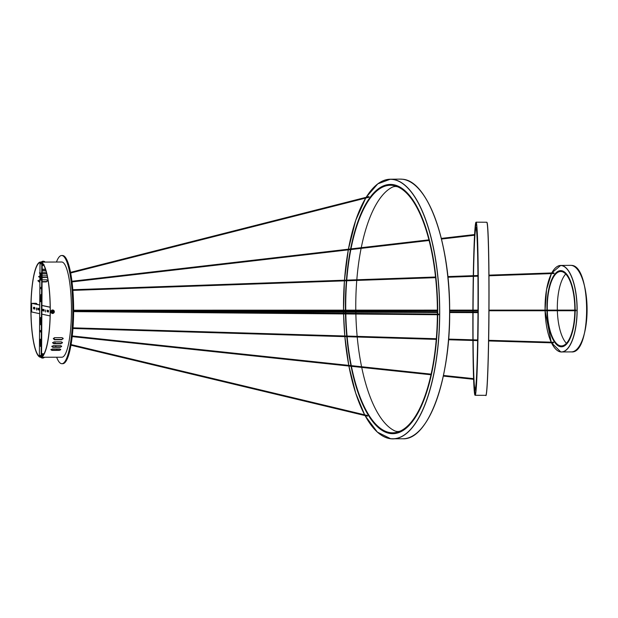 <?xml version="1.0" encoding="UTF-8"?>
<svg xmlns="http://www.w3.org/2000/svg" width="618" height="618" viewBox="0 0 618 618"><rect width="100%" height="100%" fill="white"/><g stroke="black" fill="none" stroke-linecap="round" stroke-linejoin="round"><path stroke-width="0.93" d="M61.877 363.708L62.727 363.701A54.098 11.008 89.9 0 0 73.627 310.769A54.098 11.008 89.9 0 0 62.997 255.558A54.098 11.008 -90.1 0 0 62.511 255.504L61.669 255.512A54.098 11.008 -90.1 0 1 62.148 255.558A54.098 11.008 89.9 0 1 72.777 310.769A54.098 11.008 89.9 0 1 61.877 363.708A54.098 11.008 89.9 0 1 61.391 363.654A54.098 11.008 -90.1 0 1 56.64 357.219M61.669 255.512A54.098 11.008 -90.1 0 0 56.454 262.009M44.882 262.078L61.676 262.001A47.609 9.687 89.9 0 1 62.101 262.047A47.609 9.687 89.9 0 1 71.456 310.63A47.609 9.687 89.9 0 1 61.862 357.212L40.68 357.25A47.609 9.687 89.9 0 1 40.255 357.212A47.609 9.687 -90.1 0 1 30.9 308.621A47.609 9.687 -90.1 0 1 40.494 262.04L44.983 261.939L41.514 261.916M56.91 350.058A47.177 9.594 89.9 0 1 56.555 348.961M55.983 346.984A47.177 9.594 89.9 0 1 55.651 345.655M55.149 343.438A47.177 9.594 89.9 0 1 54.832 341.893M54.392 339.436A47.177 9.594 89.9 0 1 54.129 337.807M40.494 262.04A47.609 9.687 -90.1 0 1 40.919 262.086A47.609 9.687 89.9 0 1 50.267 310.669A47.609 9.687 89.9 0 1 40.68 357.25M41.808 357.235L43.716 357.235M44.38 262.125L42.472 262.132M53.133 313.365L51.966 313.318M51.974 310.112L53.194 310.081M53.318 338.479L54.353 339.436L53.38 338.803A47.609 9.687 89.9 0 0 53.403 338.664L54.732 337.675L62.109 337.66L63.144 338.641A47.609 9.687 89.9 0 1 63.121 338.78L61.723 339.421L63.067 338.463A47.177 9.594 89.9 0 0 63.082 338.324L63.098 338.224M54.415 339.761L61.785 339.745M52.6 342.588L53.611 343.446L52.661 342.905A47.609 9.687 89.9 0 0 52.684 342.781L54.036 341.901L61.414 341.885L62.426 342.766A47.609 9.687 89.9 0 1 62.403 342.89L60.989 343.43L62.348 342.565A47.177 9.594 89.9 0 0 62.372 342.442L62.379 342.372M53.673 343.762L61.043 343.747M51.796 346.234L52.847 347.308L51.85 346.559A47.609 9.687 89.9 0 0 51.881 346.443L53.256 345.663L60.626 345.647L61.622 346.428A47.609 9.687 89.9 0 1 61.599 346.536L60.224 347.293L61.537 346.219A47.177 9.594 89.9 0 0 61.568 346.111L61.576 346.065M52.847 347.308L60.224 347.293M50.9 349.425L51.935 350.398L50.962 349.749A47.609 9.687 89.9 0 0 50.993 349.649L52.383 348.969L59.761 348.961L60.734 349.634A47.609 9.687 89.9 0 1 60.711 349.726L59.313 350.383L60.649 349.402A47.177 9.594 89.9 0 0 60.672 349.309L60.68 349.294M51.935 350.398L59.313 350.383M42.163 270.298L45.802 270.29M39.459 272.832L40.456 273.612M42.14 273.604L46.705 273.596M38.656 276.493L39.931 277.374M42.117 277.366L47.509 277.289M37.937 280.611L38.98 281.599L39.9 281.599M42.086 281.592L46.35 281.584L47.686 280.595A47.609 9.687 89.9 0 1 47.71 280.456L47.717 280.356M40.912 262.519A47.177 9.594 89.9 0 1 50.182 310.661A47.177 9.594 89.9 0 1 40.68 356.818A47.177 9.594 89.9 0 1 40.255 356.779A47.177 9.594 -90.1 0 1 30.985 308.637A47.177 9.594 -90.1 0 1 40.494 262.472A47.177 9.594 -90.1 0 1 40.912 262.519M52.337 313.511L52.932 313.419M54.353 339.436L61.723 339.421M53.611 343.446L60.989 343.43M52.785 346.992L60.162 346.976M51.873 350.074L59.251 350.058M42.163 270.622L45.902 270.614M42.171 269.201L45.446 269.193M42.148 272.283L46.373 272.275M40.518 273.928L39.521 273.148A47.177 9.594 89.9 0 1 39.544 273.04L39.961 272.546M42.14 273.928L46.783 273.913M42.124 275.821L47.207 275.813M39.676 277.374L38.718 276.81A47.177 9.594 89.9 0 1 38.741 276.686L40.1 275.829M42.117 277.691L47.045 277.358M47.571 277.613L47.107 277.683M38.98 281.599L37.999 280.935A47.177 9.594 89.9 0 1 38.022 280.796L39.915 279.83M42.101 279.83L46.736 279.823L47.764 280.781A47.177 9.594 89.9 0 0 47.748 280.92L46.35 281.584M39.034 281.924L39.9 281.924M42.086 281.916L46.412 281.908M42.565 263.577A0.433 0.425 102 0 0 42.209 264.002L41.568 355.667A0.433 0.425 102 0 0 41.993 356.099L42.348 356.099M41.143 355.667L39.382 355.288A0.865 0.85 -78 0 0 40.054 356.138L41.777 356.509A0.865 0.85 -78 0 1 41.143 355.667L41.785 264.002A0.865 0.85 -78 0 1 42.225 263.245M39.382 355.288L40.023 263.631A0.865 0.85 -78 0 1 40.881 262.758L41.553 262.758M40.997 272.932L40.796 280.139L40.997 272.932M40.479 346.435L40.371 339.158L40.479 346.435M40.842 294.547L40.649 301.754L40.842 294.547M40.873 287.3L40.865 288.815L40.873 287.3M40.633 324.813L40.525 317.536L40.633 324.813M40.564 332.051L40.309 330.483L40.572 332.051M40.935 287.385L40.958 288.676M40.633 330.622L40.657 331.912M37.111 304.396A1.298 1.267 102 0 0 35.859 303.307L32.128 303.33L39.737 304.952M41.916 305.423L50.166 307.177M50.166 307.27L41.916 305.508M39.737 305.045L31.711 303.33L35.774 303.284A1.298 1.267 -78 0 1 36.076 303.322M31.634 311.974L31.696 303.322L31.634 311.974L39.676 313.689M50.112 315.922L41.862 314.16M33.534 307.293L33.526 308.807L34.847 309.093L34.855 307.579L33.534 307.293M48.498 310.483L47.169 310.205L47.161 311.719L48.49 311.997L48.498 310.483M37.937 308.235L37.922 309.749L39.251 310.027L39.251 308.513L37.937 308.235M36.462 308.027L36.609 310.112L36.763 308.027M44.094 309.548L42.766 309.263L42.766 310.777L44.087 311.063L44.094 309.548M45.57 309.973L45.408 311.99L45.57 309.973M33.882 307.37L33.944 308.807L34.917 309.015M47.524 310.282L47.586 311.719L48.559 311.928M38.285 308.305L38.347 309.749L39.32 309.95M43.121 309.34L43.19 310.777L44.156 310.985M42.835 358.038L42.688 357.776A2.287 2.24 102 0 0 43.013 357.776A2.626 0.533 89.9 0 1 42.812 358.061L42.912 358.054A2.626 2.572 102 0 0 43.886 357.729M42.912 358.054L42.912 358.054A2.634 2.634 0 0 0 44.264 357.474L40.85 357.25M42.348 358.031L42.248 358.038A2.626 2.572 102 0 1 41.275 357.714L41.275 357.714A2.287 0.463 -90.1 0 0 41.344 357.729A2.626 2.572 102 0 0 42.318 358.054L42.472 358.061A2.626 0.533 89.9 0 0 42.673 357.776M42.418 355.698L42.773 355.62C43.747 355.543 43.631 355.466 42.418 355.396L42.773 355.319C43.747 355.242 43.631 355.165 42.426 355.095L42.773 355.018C43.747 354.941 43.631 354.863 42.426 354.786L43.252 354.717M43.175 355.906C41.785 355.837 41.815 355.744 43.268 355.636C41.73 355.535 41.738 355.443 43.283 355.358C41.777 355.242 41.769 355.141 43.268 355.064C41.839 354.941 41.8 354.848 43.167 354.794L42.495 354.547C43.376 354.423 43.183 354.33 41.916 354.276C43.36 354.23 43.499 354.137 42.325 354.006L43.469 353.967L42.426 354.137C43.639 354.214 43.754 354.292 42.781 354.369L42.426 354.446C43.639 354.516 43.754 354.593 42.781 354.67L43.306 354.925L42.426 355.049C43.631 355.118 43.747 355.195 42.773 355.273L42.418 355.35C43.631 355.427 43.747 355.497 42.773 355.574L42.418 355.651M42.426 355.049C43.631 355.118 43.747 355.195 42.773 355.273M42.426 354.485L42.781 354.408C43.754 354.33 43.639 354.261 42.426 354.184L43.16 353.936M43.469 354.014L43.461 354.562M41.962 353.743L43.252 353.751L41.738 354.106L41.73 355.659L42.712 355.744M41.908 355.188L43.26 355.072M41.908 354.886L43.167 354.794L42.495 354.547C43.376 354.423 43.183 354.33 41.916 354.276C43.36 354.23 43.499 354.137 42.325 354.006L43.469 353.967M41.916 353.975L43.438 353.936M34.678 307.602L33.843 308.567L34.724 307.911A0.865 0.85 102 0 0 34.732 307.548M33.828 308.475L34.461 307.293L34.724 307.911M33.812 308.367A0.649 0.633 102 0 0 34.538 307.509M43.229 261.352A2.626 0.533 89.9 0 1 43.36 261.229L43.515 261.229A2.626 2.572 -78 0 1 44.488 261.553A2.287 0.463 89.9 0 1 44.558 261.569L44.558 261.569A2.626 2.572 -78 0 0 43.584 261.244L43.484 261.252A2.626 0.533 89.9 0 1 43.685 261.623A2.287 2.24 102 0 0 43.345 261.623A2.626 0.533 89.9 0 0 43.144 261.252L42.99 261.252A2.626 2.572 -78 0 0 42.016 261.576A2.287 0.463 -90.1 0 0 41.947 261.561A2.626 2.572 -78 0 1 42.92 261.236L43.021 261.229M43.677 264.62L43.051 264.875C44.257 264.952 44.38 265.022 43.399 265.107L43.994 265.346L43.067 265.4M43.391 264.659L42.364 265.192L43.87 265.547L43.399 265.145C44.38 265.068 44.257 264.991 43.051 264.921L43.407 264.844C44.38 264.767 44.264 264.689 43.051 264.62L43.407 264.543M43.198 264.373L42.364 264.28L42.542 263.809M42.982 264.079L42.542 264.11M43.592 264.496L42.858 264.736C44.164 264.859 44.063 264.952 42.565 265.014C45.099 265.184 41.398 265.307 43.839 265.516C41.398 265.307 45.099 265.184 42.565 265.014C44.063 264.952 44.164 264.859 42.858 264.736L43.592 264.496M53.959 311.557L52.932 312.051A2.626 0.533 89.9 0 1 52.862 313.025L52.522 313.032A2.626 0.533 89.9 0 0 52.592 312.051L51.425 311.905A2.287 0.463 -90.1 0 0 51.433 311.565L52.6 311.441A2.626 0.533 89.9 0 0 52.538 310.437L52.878 310.437A2.626 0.533 89.9 0 1 52.939 311.441L53.975 311.557A2.287 0.463 89.9 0 1 53.967 311.905L52.584 311.503M52.592 312.051L51.425 311.905M52.53 311.935L52.522 313.025M52.862 310.437L52.816 311.418M390.684 433.573A124.643 46.141 89.4 0 1 351.063 366.273A124.643 46.141 -90.6 0 0 392.816 433.689A124.643 46.141 89.4 0 1 390.684 433.573M350.931 365.609A124.643 46.141 89.4 0 1 346.798 336.702A124.643 46.141 -90.6 0 0 350.931 365.609M346.744 336.045A124.643 46.141 89.4 0 1 345.485 313.952A124.643 46.141 -90.6 0 0 346.744 336.045M345.477 313.303A124.643 46.141 89.4 0 1 345.454 312.183A124.643 46.141 -90.6 0 0 345.477 313.303M345.439 311.534A124.643 46.141 89.4 0 1 345.431 310.8A124.643 46.141 -90.6 0 0 345.439 311.534M345.423 310.151A124.643 46.141 89.4 0 1 346.366 280.788A124.643 46.141 -90.6 0 0 345.408 303.762A124.643 46.141 -90.6 0 0 345.423 310.151M346.42 280.139A124.643 46.141 89.4 0 1 350.476 249.602A124.643 46.141 -90.6 0 0 346.42 280.139M350.607 248.93A124.643 46.141 89.4 0 1 390.29 184.419A124.643 46.141 89.4 0 1 392.422 184.527A124.643 46.141 89.4 0 1 437.706 314.091A124.643 46.141 -90.6 0 0 390.29 184.419A124.643 46.141 -90.6 0 0 350.607 248.93M437.699 314.74A124.643 46.141 89.4 0 1 392.816 433.689A124.643 46.141 -90.6 0 0 437.699 314.74M438.324 314.747L438.316 314.091M368.846 197.258L368.745 196.617M367.223 416.115L367.308 415.474M355.79 310.151A123.778 45.825 89.4 0 1 355.775 303.701A123.778 45.825 89.4 0 1 356.764 280.425M356.818 279.769A123.778 45.825 89.4 0 1 361.113 248.366M361.252 247.694A123.778 45.825 89.4 0 1 391.078 187.849C393.913 186.064 396.764 186.033 399.63 187.764A123.778 45.825 89.4 0 1 437.389 314.083M437.382 314.732A123.778 45.825 89.4 0 1 402.086 430.151C399.251 431.936 396.401 431.967 393.535 430.236A123.778 45.825 89.4 0 1 361.723 367.409M361.584 366.737A123.778 45.825 89.4 0 1 357.219 337.011M357.158 336.362A123.778 45.825 89.4 0 1 355.868 314.037M355.852 313.388A123.778 45.825 89.4 0 1 355.829 312.221M355.813 311.572A123.778 45.825 89.4 0 1 355.806 310.8M345.74 310.151A123.778 45.825 89.4 0 1 345.725 303.801A123.778 45.825 89.4 0 1 346.698 280.781M346.744 280.124A123.778 45.825 89.4 0 1 350.854 249.556M350.985 248.884A123.778 45.825 89.4 0 1 399.63 187.764M402.086 430.151A123.778 45.825 89.4 0 1 351.426 366.312M351.294 365.647A123.778 45.825 89.4 0 1 347.131 336.71M347.069 336.061A123.778 45.825 89.4 0 1 345.81 313.952M345.794 313.303A123.778 45.825 89.4 0 1 345.771 312.183M345.763 311.534A123.778 45.825 89.4 0 1 345.748 310.8M474.972 390.012A81.367 2.48 90.3 0 1 473.071 340.487A81.367 2.48 -89.7 0 0 475.08 390.089A81.367 2.48 90.3 0 1 474.972 390.012M473.071 339.838A81.367 2.48 90.3 0 1 473.04 312.623A81.367 2.48 -89.7 0 0 473.071 339.838A80.495 2.457 90.3 0 1 473.064 312.623M473.04 311.974A81.367 2.48 90.3 0 1 473.048 310.769A81.367 2.48 -89.7 0 0 473.04 311.974M473.048 310.12A81.367 2.48 90.3 0 1 473.442 276.331A81.367 2.48 -89.7 0 0 473.079 305.222A81.367 2.48 -89.7 0 0 473.048 310.12M473.458 275.682A81.367 2.48 90.3 0 1 475.999 227.362A81.367 2.48 90.3 0 1 476.107 227.439A81.367 2.48 90.3 0 1 478 311.99A81.367 2.48 -89.7 0 0 475.999 227.362A81.367 2.48 -89.7 0 0 473.458 275.682M477.992 312.638A81.367 2.48 90.3 0 1 475.08 390.089A81.367 2.48 -89.7 0 0 477.992 312.638A80.495 2.457 90.3 0 1 475.118 389.209A80.495 2.457 90.3 0 1 473.102 340.487M449.665 312.546L478.062 312.638L478.062 311.881L449.665 311.889M474.771 235.18L474.771 234.531M473.767 379.321L473.767 378.672M473.071 310.12A80.495 2.457 90.3 0 1 473.102 305.253A80.495 2.457 90.3 0 1 473.473 276.331M473.488 275.682A80.495 2.457 90.3 0 1 476.03 228.235A80.495 2.457 90.3 0 1 477.969 311.99M473.064 311.974A80.495 2.457 90.3 0 1 473.071 310.769M560.781 346.775A38.084 14.098 89.4 0 1 546.984 310.754A38.084 14.098 -90.6 0 0 561.438 346.806A38.084 14.098 89.4 0 1 560.781 346.775M546.969 310.105A38.084 14.098 89.4 0 1 560.665 270.638A38.084 14.098 89.4 0 1 561.314 270.676A38.084 14.098 89.4 0 1 575.149 310.097A38.084 14.098 -90.6 0 0 560.665 270.638A38.084 14.098 -90.6 0 0 546.945 307.107A38.084 14.098 -90.6 0 0 546.969 310.105M575.149 310.746A38.084 14.098 89.4 0 1 561.438 346.806A38.084 14.098 -90.6 0 0 575.149 310.746M575.767 310.746L575.76 310.097M553.759 273.519L553.79 272.87M553.319 342.882L553.272 342.233M557.343 310.105A37.219 13.781 89.4 0 1 557.32 307.046A37.219 13.781 89.4 0 1 565.725 274.021M566.428 343.322A37.219 13.781 89.4 0 1 557.359 310.754M547.293 310.105A37.219 13.781 89.4 0 1 547.27 307.146A37.219 13.781 89.4 0 1 563.477 272.252A37.219 13.781 89.4 0 1 574.833 310.097M574.825 310.746A37.219 13.781 89.4 0 1 564.211 345.138A37.219 13.781 89.4 0 1 547.309 310.754M553.581 272.893L553.635 273.496L553.581 272.893M553.087 342.851L553.156 342.272L553.087 342.851M41.9 262.982L40.881 262.758M41.785 264.002L40.023 263.631M33.526 308.807L33.944 308.807M47.161 311.719L47.586 311.719M37.922 309.749L38.347 309.749M42.766 310.777L43.19 310.777M40.85 357.351L44.264 357.474M40.904 357.25L44.311 357.374M41.715 357.134L41.321 357.15M41.027 357.219L44.094 357.25M43.36 261.623L43.36 261.229M44.983 261.939L41.615 262.055M52.661 310.035A1.684 1.645 -78 0 1 54.299 311.719A1.684 1.645 -78 0 1 52.638 313.403A1.684 1.645 -78 0 1 51 311.727A1.684 1.645 -78 0 1 52.661 310.035M52.638 309.989A1.73 1.692 -78 0 1 54.314 311.889A1.73 1.692 -78 0 1 52.244 313.403A1.73 1.692 -78 0 1 52.615 309.981A1.73 1.692 -78 0 1 52.978 310.02C54.824 311.372 54.701 312.507 52.615 313.442L52.267 313.411A1.73 1.692 -78 0 1 52.638 309.989M419.506 189.718A129.749 48.034 89.4 0 1 449.634 308.459A129.749 48.034 89.4 0 1 421.916 427.787M365.145 415.729A129.749 48.034 -90.6 0 0 390.653 438.68A129.749 48.034 -90.6 0 0 439.599 314.554A129.749 48.034 -90.6 0 0 392.461 179.421A129.749 48.034 -90.6 0 0 366.281 197.127M365.794 197.922A129.749 48.034 -90.6 0 0 348.413 249.185L355.752 220.247L365.771 197.93M348.297 249.85A129.749 48.034 -90.6 0 0 344.473 280.209L348.289 249.85M344.419 280.858A129.749 48.034 -90.6 0 0 343.531 310.151L344.411 280.858M343.538 310.8A129.749 48.034 -90.6 0 0 343.546 311.526L343.531 310.8M343.562 312.175A129.749 48.034 -90.6 0 0 343.585 313.28L343.554 312.175M343.593 313.936A129.749 48.034 -90.6 0 0 344.798 335.991L343.593 313.936M344.859 336.64A129.749 48.034 -90.6 0 0 348.776 365.377L344.852 336.64M364.713 414.956L355.69 393.11L348.892 366.041A129.749 48.034 -90.6 0 0 364.736 414.964M373.651 428.282A129.834 48.065 -90.6 0 0 390.731 438.765A129.834 48.065 -90.6 0 0 392.948 438.88A129.834 48.065 -90.6 0 0 439.715 311.557A129.834 48.065 -90.6 0 0 392.538 179.336A129.834 48.065 -90.6 0 0 390.321 179.22A129.834 48.065 -90.6 0 0 371.24 190.213M402.836 438.78C428.436 440.232 450.7 378.741 449.657 309.896C449.85 242.217 427.602 180.495 402.442 179.235L400.209 179.12A129.834 48.065 89.4 0 1 402.434 179.235A129.834 48.065 89.4 0 1 449.603 311.457A129.834 48.065 89.4 0 1 402.836 438.78L390.723 438.765L377.351 432.098L365.13 415.729M486.953 222.395A86.474 2.634 90.3 0 1 488.985 310.043A86.474 2.634 90.3 0 1 485.902 395.242M474.933 395.111A86.474 2.634 -89.7 0 0 478.154 312.445A86.474 2.634 -89.7 0 0 476.138 222.333A86.474 2.634 -89.7 0 0 474.601 234.546L476.115 222.171A86.559 2.642 -89.7 0 1 476.231 222.248A86.559 2.642 -89.7 0 1 478.255 310.599A86.559 2.642 -89.7 0 1 475.134 395.281L473.612 379.313A86.474 2.634 -89.7 0 0 474.933 395.111M474.57 235.203A86.474 2.634 -89.7 0 0 473.288 275.69L474.562 235.203M473.272 276.339A86.474 2.634 -89.7 0 0 472.894 310.12L473.272 276.339M472.886 310.769A86.474 2.634 -89.7 0 0 472.886 311.974L472.886 310.769M472.878 312.623A86.474 2.634 -89.7 0 0 472.901 339.83L472.878 312.623M472.901 340.479A86.474 2.634 -89.7 0 0 473.589 378.656L472.901 340.479M476.115 222.171L486.76 222.233A86.559 2.642 90.3 0 1 486.868 222.31A86.559 2.642 90.3 0 1 488.892 310.653A86.559 2.642 90.3 0 1 485.771 395.342L475.134 395.281M577.034 268.907A43.19 15.991 89.4 0 1 587.085 308.459A43.19 15.991 89.4 0 1 577.838 348.212M555.111 348.436A43.275 16.022 -90.6 0 0 560.827 351.959L551.526 342.835A43.19 15.991 -90.6 0 0 560.75 351.874A43.19 15.991 -90.6 0 0 577.042 310.553A43.19 15.991 -90.6 0 0 561.353 265.57A43.19 15.991 -90.6 0 0 551.781 272.932M551.441 273.596A43.19 15.991 -90.6 0 0 545.076 310.105L546.536 289.603L551.418 273.596M545.091 310.754A43.19 15.991 -90.6 0 0 551.225 342.179L545.084 310.754M551.766 272.932L560.688 265.446L570.584 265.346A43.275 16.022 89.4 0 1 571.318 265.385A43.275 16.022 89.4 0 1 587.046 309.456A43.275 16.022 89.4 0 1 571.457 351.897L560.82 351.959A43.275 16.022 -90.6 0 0 561.569 351.997A43.275 16.022 -90.6 0 0 577.158 309.556A43.275 16.022 -90.6 0 0 561.43 265.485A43.275 16.022 -90.6 0 0 560.688 265.446A43.275 16.022 -90.6 0 0 554.307 269.139M367.486 197.466L367.471 196.856M367.563 197.451L367.339 196.887M365.941 415.875L365.949 415.288M365.81 415.852L366.041 415.311M474.67 235.157L474.601 234.585M473.589 379.259L473.651 378.71M42.936 261.229A2.634 2.634 0 0 0 41.568 261.808M52.244 313.403L52.267 313.411C50.406 312.059 50.537 310.916 52.615 309.981L52.986 310.02M366.258 197.134L377.799 183.847L390.321 179.22L400.209 179.12M486.76 222.233L486.938 222.349C488.344 223.276 489.278 264.458 488.985 309.633C488.846 357.598 486.945 399.305 485.771 395.342M570.584 265.346L571.333 265.385C591.619 265.045 591.766 354.353 571.457 351.897M73.619 311.619L438.672 314.747M73.627 310.97L438.672 314.099M368.946 197.242L70.653 273.009M369.008 196.57L70.537 272.368M367.486 416.161L70.97 345.223M367.409 415.489L71.078 344.581M437.389 311.851L73.627 310.599M437.389 312.499L127.602 311.433M441.314 238.409L474.833 234.531M441.468 239.042L474.833 235.18M429.108 240.479L72.02 281.901M428.946 239.846L71.943 281.26M443.438 375.45L473.821 378.672M443.307 376.084L473.821 379.321M430.962 374.771L72.206 336.601M431.101 374.137L72.283 335.96M488.977 310.769L575.999 310.746M477.984 310.769L449.657 310.777M437.389 310.777L145.485 310.846M575.999 310.097L488.985 310.12M477.984 310.12L449.657 310.128M437.389 310.128L73.627 310.213M554.006 273.519L488.977 275.79M553.96 272.87L488.969 275.141M477.961 275.52L447.849 276.578M435.535 277.011L72.816 289.734M477.969 276.176L447.911 277.227M435.605 277.66L72.87 290.383M553.481 342.882L488.622 340.951M553.519 342.233L553.125 342.233M553.133 342.233L488.629 340.302M477.621 339.97L448.598 339.104M436.3 338.734L73.017 327.841M477.614 340.618L448.544 339.753M436.246 339.382L72.97 328.49"/></g></svg>
